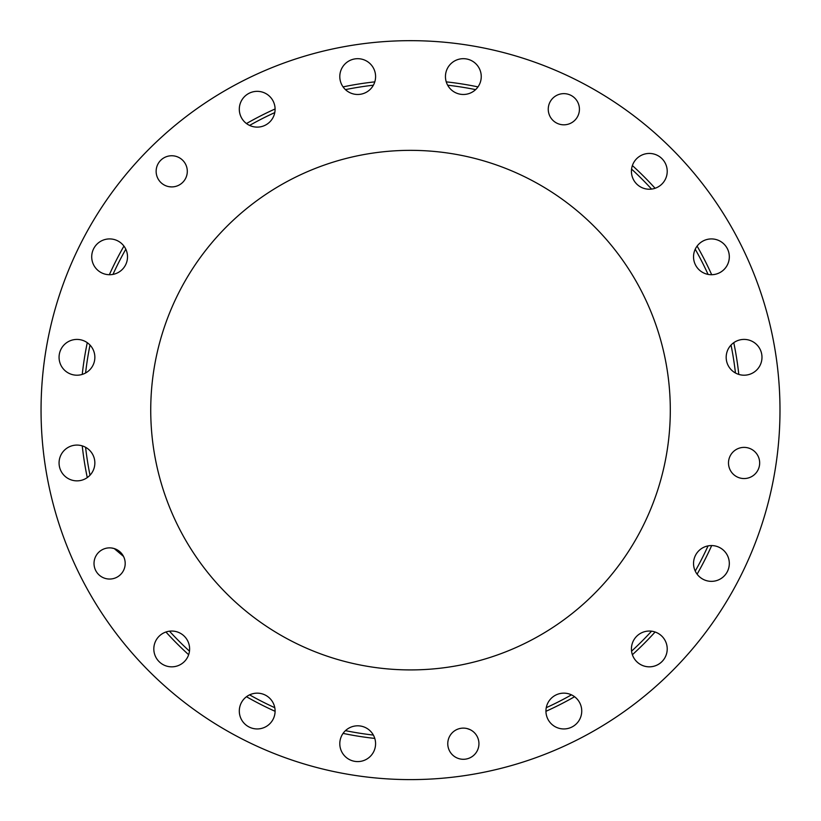 <?xml version="1.0" encoding="UTF-8"?>
<svg xmlns="http://www.w3.org/2000/svg" width="821" height="821" viewBox="0 0 821 821"><rect width="100%" height="100%" fill="white"/><g stroke="black" fill="none" stroke-linecap="round" stroke-linejoin="round"><path stroke-width="1.23" d="M114.211 548.561L111.625 548.007L114.201 548.561L123.499 556.392L114.211 548.561L123.499 556.392M59.133 295.971A369.471 369.471 0 0 0 487.335 771.535A369.471 369.471 0 0 0 685.094 162.917A369.471 369.471 0 0 0 59.133 295.971A369.471 369.471 0 0 1 685.094 162.917A369.471 369.471 0 0 1 487.335 771.535A369.471 369.471 0 0 1 59.133 295.971A369.471 369.471 0 0 0 487.335 771.535A369.471 369.471 0 0 0 685.094 162.917A369.471 369.471 0 0 0 41.05 410.141M340.674 71.047A17.898 17.898 0 0 1 370.989 64.602A17.898 17.898 0 0 1 361.414 94.087A17.898 17.898 0 0 1 340.674 71.047A17.898 17.898 0 0 0 361.414 94.087A17.898 17.898 0 0 0 370.989 64.602A17.898 17.898 0 0 0 340.674 71.047A17.898 17.898 0 0 1 370.989 64.602A17.898 17.898 0 0 1 361.414 94.087A17.898 17.898 0 0 1 340.674 71.047A17.898 17.898 0 0 1 370.989 64.602A17.898 17.898 0 0 1 361.414 94.087A17.898 17.898 0 0 1 340.674 71.047M92.588 251.288A17.898 17.898 0 0 1 122.914 244.843A17.898 17.898 0 0 1 113.329 274.327A17.898 17.898 0 0 1 92.588 251.288A17.898 17.898 0 0 0 113.329 274.327A17.898 17.898 0 0 0 122.914 244.843A17.898 17.898 0 0 0 92.588 251.288A17.898 17.898 0 0 1 122.914 244.843A17.898 17.898 0 0 1 113.329 274.327A17.898 17.898 0 0 1 92.588 251.288A17.898 17.898 0 0 1 122.914 244.843A17.898 17.898 0 0 1 113.329 274.327A17.898 17.898 0 0 1 92.588 251.288M59.943 457.441A17.898 17.898 0 0 1 90.259 450.996A17.898 17.898 0 0 1 80.684 480.47A17.898 17.898 0 0 1 59.943 457.441A17.898 17.898 0 0 0 80.684 480.47A17.898 17.898 0 0 0 90.259 450.996A17.898 17.898 0 0 0 59.943 457.441A17.898 17.898 0 0 1 90.259 450.996A17.898 17.898 0 0 1 80.684 480.47A17.898 17.898 0 0 1 59.943 457.441A17.898 17.898 0 0 0 59.061 462.972M240.184 705.516A17.898 17.898 0 0 1 270.499 699.071A17.898 17.898 0 0 1 260.924 728.555A17.898 17.898 0 0 1 240.184 705.516A17.898 17.898 0 0 0 260.924 728.555A17.898 17.898 0 0 0 270.499 699.071A17.898 17.898 0 0 0 240.184 705.516A17.898 17.898 0 0 1 270.499 699.071A17.898 17.898 0 0 1 260.924 728.555A17.898 17.898 0 0 1 240.184 705.516A17.898 17.898 0 0 1 270.499 699.071A17.898 17.898 0 0 1 260.924 728.555A17.898 17.898 0 0 1 240.184 705.516M546.817 705.516A17.898 17.898 0 0 1 577.142 699.071A17.898 17.898 0 0 1 567.568 728.555A17.898 17.898 0 0 1 546.817 705.516A17.898 17.898 0 0 0 567.568 728.555A17.898 17.898 0 0 0 577.142 699.071A17.898 17.898 0 0 0 546.817 705.516A17.898 17.898 0 0 1 577.142 699.071A17.898 17.898 0 0 1 567.568 728.555A17.898 17.898 0 0 1 546.817 705.516M694.412 557.931A17.898 17.898 0 0 1 724.727 551.486A17.898 17.898 0 0 1 715.153 580.96A17.898 17.898 0 0 1 694.412 557.931A17.898 17.898 0 0 0 715.153 580.96A17.898 17.898 0 0 0 724.727 551.486A17.898 17.898 0 0 0 694.412 557.931A17.898 17.898 0 0 1 724.727 551.486A17.898 17.898 0 0 1 715.153 580.96A17.898 17.898 0 0 1 694.412 557.931M694.412 251.288A17.898 17.898 0 0 1 724.727 244.843A17.898 17.898 0 0 1 715.153 274.327A17.898 17.898 0 0 1 694.412 251.288A17.898 17.898 0 0 0 715.153 274.327A17.898 17.898 0 0 0 724.727 244.843A17.898 17.898 0 0 0 694.412 251.288A17.898 17.898 0 0 1 724.727 244.843A17.898 17.898 0 0 1 715.153 274.327A17.898 17.898 0 0 1 694.412 251.288M163.451 329.857A259.785 259.785 0 0 1 603.579 236.304A259.785 259.785 0 0 1 464.532 664.24A259.785 259.785 0 0 1 163.451 329.857A259.785 259.785 0 0 0 464.532 664.24A259.785 259.785 0 0 0 603.579 236.304A259.785 259.785 0 0 0 163.451 329.857A259.785 259.785 0 0 1 603.579 236.304A259.785 259.785 0 0 1 464.532 664.24A259.785 259.785 0 0 1 163.451 329.857M94.312 566.469A15.589 15.589 0 0 1 114.653 548.705A15.589 15.589 0 0 1 119.866 575.193A15.589 15.589 0 0 1 94.312 566.469A15.589 15.589 0 0 0 119.866 575.193A15.589 15.589 0 0 0 114.653 548.705A15.589 15.589 0 0 0 94.312 566.469A15.589 15.589 0 0 1 114.653 548.705A15.589 15.589 0 0 1 119.866 575.193A15.589 15.589 0 0 1 94.312 566.469A15.589 15.589 0 0 1 114.653 548.705A15.589 15.589 0 0 1 119.866 575.193A15.589 15.589 0 0 1 94.312 566.469A15.589 15.589 0 0 0 119.866 575.193A15.589 15.589 0 0 0 114.653 548.705A15.589 15.589 0 0 0 94.312 566.469M164.128 157.724A15.589 15.589 0 0 1 187.301 171.568A15.589 15.589 0 0 1 163.728 184.715A15.589 15.589 0 0 1 164.128 157.724A15.589 15.589 0 0 0 163.728 184.715A15.589 15.589 0 0 0 187.301 171.568A15.589 15.589 0 0 0 164.128 157.724A15.589 15.589 0 0 1 187.301 171.568A15.589 15.589 0 0 1 163.728 184.715A15.589 15.589 0 0 1 164.128 157.724A15.589 15.589 0 0 1 187.301 171.568A15.589 15.589 0 0 1 163.728 184.715A15.589 15.589 0 0 1 164.128 157.724A15.589 15.589 0 0 0 163.728 184.715A15.589 15.589 0 0 0 187.301 171.568A15.589 15.589 0 0 0 164.128 157.724M632.303 165.801A17.898 17.898 0 0 1 662.619 159.356A17.898 17.898 0 0 1 653.044 188.84A17.898 17.898 0 0 1 632.303 165.801A17.898 17.898 0 0 0 653.044 188.84A17.898 17.898 0 0 0 662.619 159.356A17.898 17.898 0 0 0 632.303 165.801A17.898 17.898 0 0 1 662.619 159.356A17.898 17.898 0 0 1 653.044 188.84A17.898 17.898 0 0 1 632.303 165.801A17.898 17.898 0 0 1 662.619 159.356A17.898 17.898 0 0 1 653.044 188.84A17.898 17.898 0 0 1 632.303 165.801M727.057 351.778A17.898 17.898 0 0 1 757.383 345.333A17.898 17.898 0 0 1 747.808 374.817A17.898 17.898 0 0 1 727.057 351.778A17.898 17.898 0 0 0 747.808 374.817A17.898 17.898 0 0 0 757.383 345.333A17.898 17.898 0 0 0 727.057 351.778A17.898 17.898 0 0 1 757.383 345.333A17.898 17.898 0 0 1 747.808 374.817A17.898 17.898 0 0 1 727.057 351.778A17.898 17.898 0 0 1 757.383 345.333A17.898 17.898 0 0 1 747.808 374.817A17.898 17.898 0 0 1 727.057 351.778M632.303 643.407A17.898 17.898 0 0 1 662.619 636.963A17.898 17.898 0 0 1 653.044 666.447A17.898 17.898 0 0 1 632.303 643.407A17.898 17.898 0 0 0 653.044 666.447A17.898 17.898 0 0 0 662.619 636.963A17.898 17.898 0 0 0 632.303 643.407A17.898 17.898 0 0 1 662.619 636.963A17.898 17.898 0 0 1 653.044 666.447A17.898 17.898 0 0 1 632.303 643.407A17.898 17.898 0 0 1 662.619 636.963A17.898 17.898 0 0 1 653.044 666.447A17.898 17.898 0 0 1 632.303 643.407M340.674 738.171A17.898 17.898 0 0 1 370.989 731.727A17.898 17.898 0 0 1 361.414 761.2A17.898 17.898 0 0 1 340.674 738.171A17.898 17.898 0 0 0 361.414 761.2A17.898 17.898 0 0 0 370.989 731.727A17.898 17.898 0 0 0 340.674 738.171A17.898 17.898 0 0 1 370.989 731.727A17.898 17.898 0 0 1 361.414 761.2A17.898 17.898 0 0 1 340.674 738.171A17.898 17.898 0 0 1 370.989 731.727A17.898 17.898 0 0 1 361.414 761.2A17.898 17.898 0 0 1 340.674 738.171M154.697 643.407A17.898 17.898 0 0 1 185.012 636.963A17.898 17.898 0 0 1 175.437 666.447A17.898 17.898 0 0 1 154.697 643.407A17.898 17.898 0 0 0 175.437 666.447A17.898 17.898 0 0 0 185.012 636.963A17.898 17.898 0 0 0 154.697 643.407A17.898 17.898 0 0 1 185.012 636.963A17.898 17.898 0 0 1 175.437 666.447A17.898 17.898 0 0 1 154.697 643.407M59.943 351.778A17.898 17.898 0 0 1 90.259 345.333A17.898 17.898 0 0 1 80.684 374.817A17.898 17.898 0 0 1 59.943 351.778A17.898 17.898 0 0 0 80.684 374.817A17.898 17.898 0 0 0 90.259 345.333A17.898 17.898 0 0 0 59.943 351.778A17.898 17.898 0 0 1 90.259 345.333A17.898 17.898 0 0 1 80.684 374.817A17.898 17.898 0 0 1 59.943 351.778M240.184 103.703A17.898 17.898 0 0 1 270.499 97.258A17.898 17.898 0 0 1 260.924 126.732A17.898 17.898 0 0 1 240.184 103.703A17.898 17.898 0 0 0 260.924 126.732A17.898 17.898 0 0 0 270.499 97.258A17.898 17.898 0 0 0 240.184 103.703A17.898 17.898 0 0 1 270.499 97.258A17.898 17.898 0 0 1 260.924 126.732A17.898 17.898 0 0 1 240.184 103.703M446.326 71.047A17.898 17.898 0 0 1 476.652 64.602A17.898 17.898 0 0 1 467.077 94.087A17.898 17.898 0 0 1 446.326 71.047A17.898 17.898 0 0 0 467.077 94.087A17.898 17.898 0 0 0 476.652 64.602A17.898 17.898 0 0 0 446.326 71.047A17.898 17.898 0 0 1 476.652 64.602A17.898 17.898 0 0 1 467.077 94.087A17.898 17.898 0 0 1 446.326 71.047A17.898 17.898 0 0 1 476.652 64.602A17.898 17.898 0 0 1 467.077 94.087A17.898 17.898 0 0 1 446.326 71.047M239.301 109.224A17.898 17.898 0 0 1 257.076 91.336A17.898 17.898 0 0 1 275.097 108.967A330.216 330.216 0 0 0 246.474 123.55A17.898 17.898 0 0 1 239.301 109.224A17.898 17.898 0 0 0 246.474 123.55A330.216 330.216 0 0 1 275.097 108.967A17.898 17.898 0 0 0 257.076 91.336A17.898 17.898 0 0 0 239.301 109.224M239.301 711.048A17.898 17.898 0 0 1 246.474 696.721A330.216 330.216 0 0 0 275.097 711.304A17.898 17.898 0 0 1 257.076 728.945A17.898 17.898 0 0 1 239.301 711.048A17.898 17.898 0 0 0 257.076 728.945A17.898 17.898 0 0 0 275.097 711.304A330.216 330.216 0 0 1 246.474 696.721A17.898 17.898 0 0 0 239.301 711.048M711.684 545.565A17.898 17.898 0 0 1 717.082 580.437A17.898 17.898 0 0 1 697.101 574.187A330.216 330.216 0 0 0 711.684 545.565A330.216 330.216 0 0 1 697.101 574.187A17.898 17.898 0 0 0 729.325 563.463A17.898 17.898 0 0 0 711.684 545.565A330.216 330.216 0 0 1 697.101 574.187M697.101 246.095A17.898 17.898 0 0 1 729.325 256.819A17.898 17.898 0 0 1 711.684 274.707A330.216 330.216 0 0 0 697.101 246.095A330.216 330.216 0 0 1 711.684 274.707A17.898 17.898 0 0 0 717.082 239.835A17.898 17.898 0 0 0 697.101 246.095A330.216 330.216 0 0 1 711.684 274.707M445.454 76.579A17.898 17.898 0 0 1 463.352 58.681A17.898 17.898 0 0 1 477.976 86.893A330.216 330.216 0 0 0 446.255 81.864A17.898 17.898 0 0 1 445.454 76.579A17.898 17.898 0 0 0 446.255 81.864A330.216 330.216 0 0 1 477.976 86.893A17.898 17.898 0 0 0 463.352 58.681A17.898 17.898 0 0 0 445.454 76.579M733.769 342.675A17.898 17.898 0 0 1 761.98 357.309A17.898 17.898 0 0 1 738.797 374.407A330.216 330.216 0 0 0 733.769 342.675A330.216 330.216 0 0 1 738.797 374.407A330.216 330.216 0 0 0 733.769 342.675M655.096 632.006A17.898 17.898 0 0 1 652.254 666.601A17.898 17.898 0 0 1 632.386 654.717A330.216 330.216 0 0 0 655.096 632.006A330.216 330.216 0 0 1 632.386 654.717A17.898 17.898 0 0 0 667.216 648.939A17.898 17.898 0 0 0 655.096 632.006A330.216 330.216 0 0 1 632.386 654.717M169.475 631.185A327.056 327.056 0 0 0 189.477 651.176A327.056 327.056 0 0 1 169.475 631.185A327.056 327.056 0 0 0 189.477 651.176M249.584 694.853A327.056 327.056 0 0 0 274.778 707.692A327.056 327.056 0 0 1 249.584 694.853A327.056 327.056 0 0 0 274.778 707.692M345.446 730.649A327.056 327.056 0 0 0 373.37 735.072A327.056 327.056 0 0 1 345.446 730.649A327.056 327.056 0 0 0 373.37 735.072M467.108 728.576L470.043 729.623L467.108 728.576M546.263 707.692A327.056 327.056 0 0 0 571.457 694.853A327.056 327.056 0 0 1 546.263 707.692A327.056 327.056 0 0 0 571.457 694.853M631.565 651.176A327.056 327.056 0 0 0 651.566 631.185A327.056 327.056 0 0 1 631.565 651.176A327.056 327.056 0 0 0 651.566 631.185M695.233 571.077A327.056 327.056 0 0 0 708.071 545.883A327.056 327.056 0 0 1 695.233 571.077A327.056 327.056 0 0 0 708.071 545.883M735.452 372.991A327.056 327.056 0 0 0 731.029 345.056A327.056 327.056 0 0 1 735.452 372.991A327.056 327.056 0 0 0 731.029 345.056M708.071 274.399A327.056 327.056 0 0 0 695.233 249.204A327.056 327.056 0 0 1 708.071 274.399A327.056 327.056 0 0 0 695.233 249.204M651.566 189.087A327.056 327.056 0 0 0 631.565 169.095A327.056 327.056 0 0 1 651.566 189.087A327.056 327.056 0 0 0 631.565 169.095M475.595 89.622A327.056 327.056 0 0 0 447.671 85.199A327.056 327.056 0 0 1 475.595 89.622A327.056 327.056 0 0 0 447.671 85.199M373.37 85.199A327.056 327.056 0 0 0 345.446 89.622A327.056 327.056 0 0 1 373.37 85.199A327.056 327.056 0 0 0 345.446 89.622M274.778 112.59A327.056 327.056 0 0 0 249.584 125.428A327.056 327.056 0 0 1 274.778 112.59A327.056 327.056 0 0 0 249.584 125.428M125.808 249.204A327.056 327.056 0 0 0 112.97 274.399A327.056 327.056 0 0 1 125.808 249.204A327.056 327.056 0 0 0 112.97 274.399M90.012 345.056A327.056 327.056 0 0 0 85.589 372.991A327.056 327.056 0 0 1 90.012 345.056A327.056 327.056 0 0 0 85.589 372.991M85.589 447.291A327.056 327.056 0 0 0 90.012 475.215A327.056 327.056 0 0 1 85.589 447.291A327.056 327.056 0 0 0 90.012 475.215M374.787 81.864A330.216 330.216 0 0 0 343.065 86.893A330.216 330.216 0 0 1 374.787 81.864A330.216 330.216 0 0 0 343.065 86.893M123.94 246.095A330.216 330.216 0 0 0 109.357 274.707A330.216 330.216 0 0 1 123.94 246.095A330.216 330.216 0 0 0 109.357 274.707M87.272 342.675A330.216 330.216 0 0 0 82.244 374.407A330.216 330.216 0 0 1 87.272 342.675A330.216 330.216 0 0 0 82.244 374.407M82.244 445.875A330.216 330.216 0 0 0 87.272 477.596A330.216 330.216 0 0 1 82.244 445.875A330.216 330.216 0 0 0 87.272 477.596M165.945 632.006A330.216 330.216 0 0 0 188.656 654.717A330.216 330.216 0 0 1 165.945 632.006A330.216 330.216 0 0 0 188.656 654.717M343.065 733.389A330.216 330.216 0 0 0 374.787 738.418A330.216 330.216 0 0 1 343.065 733.389A330.216 330.216 0 0 0 374.787 738.418M655.096 188.276A330.216 330.216 0 0 0 632.386 165.565A330.216 330.216 0 0 1 655.096 188.276A330.216 330.216 0 0 0 632.386 165.565M545.944 711.304A330.216 330.216 0 0 0 574.567 696.721A330.216 330.216 0 0 1 545.944 711.304A330.216 330.216 0 0 0 574.567 696.721M168.859 186.654L171.486 186.921M574.443 97.802A15.589 15.589 0 0 0 548.644 105.765A15.589 15.589 0 0 0 568.44 124.125A15.589 15.589 0 0 0 574.443 97.802A15.589 15.589 0 0 0 548.644 105.765A15.589 15.589 0 0 0 568.44 124.125A15.589 15.589 0 0 0 574.443 97.802A15.589 15.589 0 0 1 568.44 124.125A15.589 15.589 0 0 1 548.644 105.765A15.589 15.589 0 0 1 574.443 97.802A15.589 15.589 0 0 0 548.644 105.765A15.589 15.589 0 0 0 568.44 124.125A15.589 15.589 0 0 0 574.443 97.802M758.224 469.52A15.589 15.589 0 0 0 742.687 447.445A15.589 15.589 0 0 0 731.337 471.942A15.589 15.589 0 0 0 758.224 469.52A15.589 15.589 0 0 1 731.337 471.942A15.589 15.589 0 0 1 742.687 447.445A15.589 15.589 0 0 1 758.224 469.52A15.589 15.589 0 0 0 742.687 447.445A15.589 15.589 0 0 0 731.337 471.942A15.589 15.589 0 0 0 758.224 469.52M461.494 759.179A15.589 15.589 0 0 0 477.689 737.576A15.589 15.589 0 0 0 450.883 734.354A15.589 15.589 0 0 0 461.494 759.179A15.589 15.589 0 0 1 450.883 734.354A15.589 15.589 0 0 1 477.689 737.576A15.589 15.589 0 0 1 461.494 759.179A15.589 15.589 0 0 0 477.689 737.576A15.589 15.589 0 0 0 450.883 734.354A15.589 15.589 0 0 0 461.494 759.179M477.976 86.893A330.216 330.216 0 0 0 446.255 81.864M275.097 108.967A330.216 330.216 0 0 0 246.474 123.55M246.474 696.721A330.216 330.216 0 0 0 275.097 711.304"/></g></svg>

